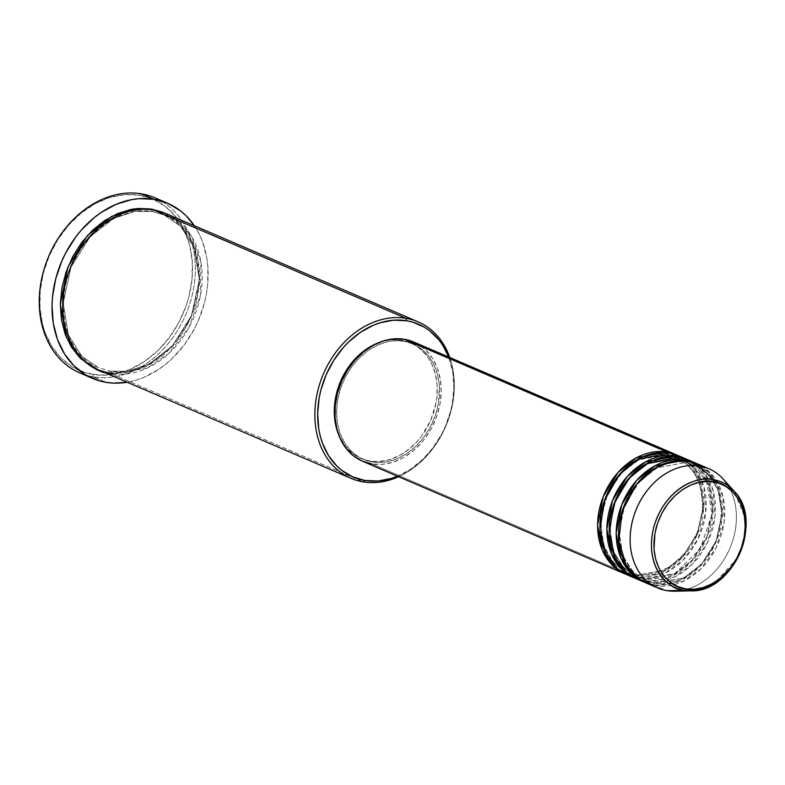 <?xml version="1.0" encoding="UTF-8"?>
<svg xmlns="http://www.w3.org/2000/svg" width="785" height="785" viewBox="0 0 785 785"><rect width="100%" height="100%" fill="white"/><g stroke="black" fill="none" stroke-linecap="round" stroke-linejoin="round"><path stroke-width="0.59" stroke-dasharray="3.92 2.94" d="M632.131 574.385L627.097 572.618L614.743 564.199L604.371 547.95L600.427 523.791L606.354 496.473L620.788 473.64L638.45 459.833L667.623 454.495A2.031 1.246 99.3 0 1 666.965 452.042A2.031 1.246 -80.7 0 0 667.623 454.495L676.69 457.135L667.623 454.495A2.031 1.246 -80.7 0 0 667.819 454.544A2.031 1.246 99.3 0 1 667.623 454.495L639.873 459.117L622.897 471.442L608.238 492.254L600.79 518.237L602.625 542.68L611.407 560.431L623.064 570.607M362.484 461.207A64.87 50.701 113.2 0 0 371.845 463.935L634.496 576.71A64.87 50.701 -66.8 0 0 699.288 529.335A64.87 50.701 -66.8 0 0 677.475 455.29L690.054 464.484L700.328 481.705L703.792 506.767L697.217 534.605L682.234 557.595L664.188 571.402L634.496 576.71A2.031 1.246 99.3 0 1 635.968 575.209A2.031 1.246 99.3 0 1 636.164 575.258L665.327 569.92L682.989 556.114L697.433 533.28L703.36 505.962L699.415 481.804L689.034 465.554L676.69 457.135L689.034 465.554L699.415 481.804L703.36 505.962L697.433 533.28L682.989 556.114L665.327 569.92L636.164 575.258A2.031 1.246 99.3 0 1 636.821 577.701L665.337 572.991L682.803 560.402L697.934 539.089L705.744 512.399L704.037 487.161L695.117 468.714L683.166 458.057M669.291 453.043A2.031 1.246 99.3 0 1 667.819 454.544A2.031 1.246 -80.7 0 0 669.291 453.043M681.743 459.588L676.915 458.489A2.031 1.246 99.3 0 1 676.258 456.036A2.031 1.246 -80.7 0 0 676.915 458.489L684.824 460.648M627.46 574.983A64.87 50.701 113.2 0 0 636.821 577.701L643.788 580.704A64.87 50.701 -66.8 0 0 708.58 533.329A64.87 50.701 -66.8 0 0 686.777 459.274L699.347 468.478L709.63 485.699L713.094 510.76L706.51 538.598L691.526 561.589L673.491 575.395L643.788 580.704A2.031 1.246 99.3 0 1 645.26 579.193A2.031 1.246 99.3 0 1 645.456 579.252L674.629 573.904L692.291 560.107L706.726 537.274L712.652 509.956L708.708 485.797L698.336 469.548L685.982 461.119L698.336 469.548L708.708 485.797L712.652 509.956L706.726 537.274L692.291 560.107L674.629 573.904L645.456 579.252A2.031 1.246 99.3 0 1 646.114 581.695L674.629 576.985L692.095 564.395L707.236 543.083L715.047 516.393L713.33 491.155L704.42 472.707L692.468 462.051M678.583 457.037A2.031 1.246 99.3 0 1 677.112 458.538A2.031 1.246 99.3 0 1 676.915 458.489A2.031 1.246 -80.7 0 0 677.112 458.538A2.031 1.246 -80.7 0 0 678.583 457.037M686.218 462.483A2.031 1.246 99.3 0 1 685.56 460.03A2.031 1.246 -80.7 0 0 686.218 462.483L695.284 465.112L686.218 462.483A2.031 1.246 -80.7 0 0 686.404 462.532A2.031 1.246 99.3 0 1 686.218 462.483L657.045 467.821L639.383 481.627L624.948 504.451L619.022 531.769L622.966 555.927L633.338 572.177L645.692 580.606L633.338 572.177L622.966 555.927L619.022 531.769L624.948 504.451L639.383 481.627L657.045 467.821L686.218 462.483M636.753 578.977A64.87 50.701 113.2 0 0 646.114 581.695L653.091 584.688A64.87 50.701 -66.8 0 0 717.882 537.323A64.87 50.701 -66.8 0 0 696.069 463.268L708.649 472.462L718.923 489.693L722.386 514.754L715.812 542.592L700.828 565.573L682.783 579.389L653.091 584.688A2.031 1.246 99.3 0 1 654.562 583.186A2.031 1.246 99.3 0 1 654.759 583.245L683.921 577.897L701.584 564.101L716.028 541.267L721.955 513.949L718.01 489.791L707.628 473.541L695.284 465.112L707.628 473.541L718.01 489.791L721.955 513.949L716.028 541.267L701.584 564.101L683.921 577.897L654.759 583.245A2.031 1.246 99.3 0 1 655.406 585.688L683.549 581.165L700.819 568.948L715.979 548.175L724.163 521.888L723.014 496.65L714.566 477.839L702.85 466.712M687.886 461.03A2.031 1.246 99.3 0 1 686.404 462.532A2.031 1.246 -80.7 0 0 687.886 461.03M79.707 372.885A95.279 74.467 113.2 0 0 93.454 376.878L92.797 374.435A93.248 72.877 113.2 0 0 188.9 296.71A93.248 72.877 113.2 0 0 139.475 195.239L153.222 199.272L165.547 206.602L175.968 216.935L184.092 229.877L189.597 244.93L192.286 261.523L192.05 278.999L188.9 296.71L186.261 305.434L178.99 322.213L169.305 337.55L157.579 350.856L144.254 361.63L129.859 369.45L114.924 374.023L100.048 375.171L85.781 372.836L72.691 367.125L61.259 358.254L51.947 346.558L45.088 332.497L42.675 324.735L39.986 308.152L40.231 290.666L43.381 272.954L49.337 255.704L57.855 239.572L68.609 225.177L81.198 213.078L95.122 203.737L109.861 197.506L124.835 194.641L139.475 195.239L141.153 193.787L139.475 195.239A93.248 72.877 113.2 0 0 43.381 272.954A93.248 72.877 113.2 0 0 92.797 374.435L93.454 376.878A95.279 74.467 -66.8 0 1 86.262 375.25M152.054 211.459A2.031 1.246 99.3 0 1 151.397 209.016A2.031 1.246 -80.7 0 0 152.054 211.459L164.045 214.943L152.054 211.459A2.031 1.246 -80.7 0 0 152.251 211.518A2.031 1.246 99.3 0 1 152.054 211.459L134.951 211.381L113.472 218.524L90.118 236.785L71.023 266.978L63.183 303.108L68.393 335.058L82.121 356.547L98.459 367.694L82.121 356.547L68.393 335.058L63.183 303.108L71.023 266.978L90.118 236.785L113.472 218.524L134.951 211.381L152.054 211.459M164.84 213.098L181.394 225.01L195.023 247.481L199.763 280.343L191.265 316.993L171.621 347.343L147.884 365.604L126.12 372.738L108.781 372.63A2.031 1.246 99.3 0 1 110.253 371.128A2.031 1.246 99.3 0 1 110.45 371.177L127.543 371.256L149.022 364.112L172.376 345.861L191.481 315.668L199.321 279.538L194.101 247.589L180.383 226.09L164.045 214.943L180.383 226.09L194.101 247.589L199.321 279.538L191.481 315.668L172.376 345.861L149.022 364.112L127.543 371.256L110.45 371.177A2.031 1.246 99.3 0 1 111.097 373.631L146.756 368.283L168.755 353.495L188.655 328.042L200.538 295.013L200.911 262.033L191.501 236.236L177.057 220.035M153.723 210.007A2.031 1.246 99.3 0 1 152.251 211.518A2.031 1.246 -80.7 0 0 153.723 210.007M646.055 582.97A64.87 50.701 113.2 0 0 655.406 585.688A2.031 1.246 -80.7 0 0 654.759 583.245A2.031 1.246 -80.7 0 0 654.562 583.186A2.031 1.246 -80.7 0 0 653.091 584.688L646.114 581.695A2.031 1.246 -80.7 0 0 645.456 579.252A2.031 1.246 -80.7 0 0 645.26 579.193A2.031 1.246 -80.7 0 0 643.788 580.704A64.87 50.701 -66.8 0 1 635.605 578.457L643.788 580.704L636.821 577.701A64.87 50.701 113.2 0 0 701.878 529.571A64.87 50.701 113.2 0 0 678.652 455.771M631.012 576.318L636.821 577.701A2.031 1.246 -80.7 0 0 636.164 575.258A2.031 1.246 -80.7 0 0 635.968 575.209A2.031 1.246 -80.7 0 0 634.496 576.71A64.87 50.701 -66.8 0 1 626.302 574.463L634.496 576.71L371.845 463.935A64.87 50.701 113.2 0 0 436.911 415.795A64.87 50.701 113.2 0 0 413.675 341.995L418.317 344.35L426.265 350.522L432.741 358.657L437.51 368.45L440.375 379.508L441.229 391.411L440.042 403.716L436.862 415.932L431.799 427.599L425.068 438.265L421.143 443.103L412.39 451.522L402.705 458.018L392.451 462.345L382.03 464.347L371.845 463.935M370.029 460.991L372.355 461.982A62.849 49.112 -66.8 0 1 363.288 459.353A62.849 49.112 -66.8 0 1 340.788 387.849A62.849 49.112 -66.8 0 1 403.814 341.22L401.488 340.219A62.849 49.112 113.2 0 0 377.83 343.045L386.573 340.494L391.617 339.817L401.488 340.219L406.218 341.298L415.039 345.145L419.053 347.883L426.078 354.84L429.022 359L431.554 363.563L435.263 373.709L437.078 384.895L436.921 396.67L436.097 402.646L430.779 420.23L421.584 436.126L417.787 440.807L409.309 448.961L399.918 455.261L389.988 459.451L384.944 460.707L374.916 461.482L370.029 460.991L365.3 459.912L356.478 456.065L352.465 453.328L345.439 446.361L338.561 434.498A62.849 49.112 113.2 0 0 360.963 458.352A62.849 49.112 113.2 0 0 370.029 460.991A62.849 49.112 113.2 0 0 433.055 414.362A62.849 49.112 113.2 0 0 410.555 342.859A62.849 49.112 113.2 0 0 401.488 340.219L403.814 341.22A62.849 49.112 -66.8 0 1 412.881 343.859A62.849 49.112 -66.8 0 1 435.381 415.353A62.849 49.112 -66.8 0 1 372.355 461.982L370.029 460.991M98.822 370.059A85.143 66.539 113.2 0 0 111.097 373.631L363.288 481.911L111.097 373.631A85.143 66.539 113.2 0 0 196.495 310.458A85.143 66.539 113.2 0 0 166.008 213.589M161.121 200.911A95.279 74.467 -66.8 0 1 187.487 310.369A95.279 74.467 -66.8 0 1 93.454 376.878L106.24 382.373L93.454 376.878A95.279 74.467 113.2 0 0 189.008 306.189A95.279 74.467 113.2 0 0 154.9 197.781M652.06 585.002L655.406 585.688L667.034 590.683L655.406 585.688A64.87 50.701 113.2 0 0 720.473 537.558A64.87 50.701 113.2 0 0 697.237 463.749M653.091 584.688A64.87 50.701 -66.8 0 1 644.897 582.45L653.091 584.688M640.315 580.301L646.114 581.695A64.87 50.701 113.2 0 0 711.171 533.564A64.87 50.701 113.2 0 0 687.945 459.755M728.166 485.787A64.87 50.701 -66.8 0 1 729.618 548.901A64.87 50.701 -66.8 0 1 682.342 590.408M674.796 591.213A64.87 50.701 113.2 0 0 729.854 548.352A64.87 50.701 113.2 0 0 723.014 478.909M194.386 225.776A95.279 74.467 -66.8 0 1 198.507 320.201A95.279 74.467 -66.8 0 1 127.199 382.246L136.502 380.048L144.097 377.281L158.815 369.284L165.792 364.132L172.425 358.284L184.406 344.684L194.297 329.013L198.34 320.584L204.424 302.961L206.406 293.924L207.652 284.867L207.888 266.998L206.887 258.373L202.677 242.123L199.518 234.666L194.386 225.776M163.947 212.706L175.192 219.388L184.71 228.827L192.129 240.642L197.163 254.389L199.616 269.53L199.4 285.495L196.515 301.666L194.111 309.633L187.468 324.951L178.627 338.953L173.485 345.292L161.995 356.341L149.278 364.868L142.605 368.087L128.975 372.257L115.395 373.297L108.781 372.63L97.664 369.549L108.781 372.63A2.031 1.246 -80.7 0 1 110.253 371.128C143.027 377.575 182.876 346.98 194.562 305.748C206.887 267.43 192.806 226.345 164.045 214.943L152.231 211.518C123.225 206.053 88.146 228.935 72.887 263.789C53.213 304.747 65.94 355.144 98.459 367.694L110.263 371.128A2.031 1.246 -80.7 0 1 110.45 371.177A2.031 1.246 -80.7 0 1 111.097 373.631M449.795 357.499A85.143 66.539 -66.8 0 1 398.603 476.721A85.143 66.539 113.2 0 0 449.795 357.499M397.475 476.24L410.82 469.057L422.693 459.451L433.143 447.587L441.778 433.919L445.301 426.569L450.61 411.193L452.337 403.313L453.858 387.554L452.759 372.296L448.667 357.018A83.112 64.959 -66.8 0 1 397.475 476.24M403.814 341.22L393.942 340.818L388.899 341.495L378.841 344.576L369.136 349.845L360.158 357.106L352.259 366.075L345.724 376.417L340.827 387.721L337.746 399.555L336.598 411.468L337.422 423.007L340.199 433.722L344.821 443.201L351.101 451.081L358.794 457.056L367.625 460.913L377.232 462.483L387.26 461.708L397.328 458.626L407.032 453.357L416.011 446.096L423.91 437.127L430.435 426.785L435.341 415.481L438.423 403.647L439.404 385.886L437.588 374.71L433.879 364.564L428.404 355.84L421.378 348.874L413.077 343.938L403.814 341.22M654.759 583.245L645.692 580.606L654.759 583.245M645.456 579.252L636.39 576.612L624.036 568.183L613.664 551.933L609.719 527.775L615.646 500.457L630.09 477.633L647.753 463.827L676.915 458.489L647.753 463.827L630.09 477.633L615.646 500.457L609.719 527.775L613.664 551.933L624.036 568.183L636.39 576.612L645.456 579.252M625.949 572.108L633.848 574.806M691.143 590.85L713.957 583.804L737.723 557.733L744.543 538.539L745.652 519.12L734.014 491.017M681.409 459.568L676.69 457.135L667.799 454.544C642.748 449.57 612.084 473.561 603.714 505.393C596.551 537.911 604.352 560.323 627.097 572.618L635.978 575.209L653.552 574.286L671.008 566.142L686.178 551.727L697.159 532.779L702.575 511.634L701.78 490.9L694.921 473.149L682.901 460.52M705.372 479.105L685.982 461.119L677.092 458.538C652.041 453.563 621.386 477.555 613.006 509.386C605.853 541.905 613.644 564.317 636.39 576.612L645.28 579.202L674.953 573.442L700.112 549.127L711.995 514.46L706.549 481.352M654.572 583.186C679.584 588.151 710.18 564.268 718.618 532.505C725.85 499.917 718.079 477.457 695.284 465.112L686.394 462.532C661.343 457.557 630.679 481.548 622.309 513.38C615.146 545.899 622.947 568.311 645.692 580.606L654.572 583.186M360.963 458.352L363.288 459.353M410.555 342.859L412.881 343.859"/><path stroke-width="1.18" d="M702.85 466.712L687.886 461.03L699.504 466.015L713.114 479.557A2.031 1.246 99.3 0 1 713.486 481.804C726.753 481.735 752.736 502.714 743.003 542.435C732.091 581.95 697.747 593.087 685.599 588.868C672.323 588.936 646.349 567.957 656.074 528.236C666.985 488.721 701.329 477.584 713.486 481.804A2.031 1.246 -80.7 0 0 713.114 479.557C700.534 475.18 664.983 486.71 653.679 527.618C643.612 568.732 670.498 590.457 684.245 590.379A2.031 1.246 -80.7 0 0 685.599 588.868L677.386 586.454L670.027 582.077L663.796 575.905L658.939 568.173L655.652 559.175L654.042 549.264L654.916 533.525L657.644 523.026L661.99 513.007L667.78 503.842L674.786 495.894L682.744 489.457L691.349 484.787L700.259 482.049L709.149 481.372L717.676 482.755L725.497 486.17L732.327 491.469L737.89 498.455L741.982 506.865L744.445 516.363L745.181 526.588L744.16 537.146L741.433 547.645L737.086 557.664L731.296 566.829L720.414 578.202L712.093 583.785L703.291 587.504L694.342 589.221L685.599 588.868A2.031 1.246 99.3 0 1 684.245 590.379A57.668 45.069 -66.8 0 1 653.679 527.618A57.668 45.069 -66.8 0 1 713.114 479.557L699.504 466.015A64.87 50.701 113.2 0 0 632.651 520.092A64.87 50.701 113.2 0 0 667.034 590.683L684.245 590.379L667.034 590.683A64.87 50.701 -66.8 0 1 657.673 587.955A64.87 50.701 -66.8 0 1 634.447 514.155A64.87 50.701 -66.8 0 1 699.504 466.015L687.886 461.03A64.87 50.701 113.2 0 0 622.819 509.161A64.87 50.701 113.2 0 0 646.055 582.97L657.673 587.955M625.135 573.982A64.87 50.701 -66.8 0 0 626.302 574.463L613.399 566.27L602.262 549.971L597.571 525.185L603.214 496.64L618.011 472.482L636.439 457.783L666.965 452.042L677.475 455.29A64.87 50.701 -66.8 0 0 676.327 454.77A64.87 50.701 -66.8 0 0 666.965 452.042L404.314 339.267A64.87 50.701 113.2 0 0 339.257 387.407A64.87 50.701 113.2 0 0 362.484 461.207L625.135 573.982A64.87 50.701 -66.8 0 1 601.909 500.182A64.87 50.701 -66.8 0 1 666.965 452.042L404.314 339.267L413.881 342.083M683.166 458.057L669.291 453.043A64.87 50.701 113.2 0 0 604.224 501.173A64.87 50.701 113.2 0 0 627.46 574.983L634.427 577.976A64.87 50.701 -66.8 0 1 611.201 504.176A64.87 50.701 -66.8 0 1 676.258 456.036L686.777 459.274A64.87 50.701 -66.8 0 0 685.619 458.764A64.87 50.701 -66.8 0 0 676.258 456.036L669.291 453.043L676.258 456.036L645.731 461.776L627.313 476.475L612.506 500.634L606.874 529.178L611.554 553.965L622.691 570.263L635.605 578.457A64.87 50.701 -66.8 0 1 634.427 577.976M684.824 460.648L681.743 459.588M692.468 462.051L678.583 457.037A64.87 50.701 113.2 0 0 613.527 505.167A64.87 50.701 113.2 0 0 636.753 578.977L643.729 581.97A64.87 50.701 -66.8 0 1 620.503 508.16A64.87 50.701 -66.8 0 1 685.56 460.03L696.069 463.268A64.87 50.701 -66.8 0 0 694.921 462.757A64.87 50.701 -66.8 0 0 685.56 460.03L678.583 457.037L685.56 460.03L655.033 465.77L636.606 480.469L621.798 504.627L616.166 533.172L620.856 557.949L631.994 574.247L644.897 582.45A64.87 50.701 -66.8 0 1 643.729 581.97M177.057 220.035L405.904 318.298L406.561 320.741A83.112 64.959 -66.8 0 1 448.667 357.018L442.975 345.586L439.08 340.082L429.797 330.877L424.489 327.257L412.822 322.164L406.561 320.741L393.511 320.211L380.166 322.772L373.532 325.186L360.698 332.153L348.825 341.76L343.398 347.431L333.811 360.266L326.217 374.641L320.908 390.017L319.181 397.897L317.66 413.656L318.759 428.914L320.28 436.175L322.429 443.083L328.542 455.624L336.843 466.045L341.72 470.333L352.7 476.868L364.956 480.469L363.288 481.911A85.143 66.539 113.2 0 0 398.603 476.721A85.143 66.539 -66.8 0 1 363.288 481.911L364.956 480.469A83.112 64.959 -66.8 0 1 320.908 390.017A83.112 64.959 -66.8 0 1 406.561 320.741L405.904 318.298A85.143 66.539 113.2 0 0 318.17 389.262A85.143 66.539 113.2 0 0 363.288 481.911A85.143 66.539 -66.8 0 1 351.003 478.34A85.143 66.539 -66.8 0 1 320.515 381.471A85.143 66.539 -66.8 0 1 405.904 318.298L153.723 210.007A85.143 66.539 113.2 0 0 68.324 273.19A85.143 66.539 113.2 0 0 98.822 370.059L351.003 478.34M86.262 375.25A95.279 74.467 -66.8 0 1 44.225 268.705A95.279 74.467 -66.8 0 1 141.153 193.787A95.279 74.467 113.2 0 0 45.589 264.476A95.279 74.467 113.2 0 0 79.707 372.885L92.493 378.37A95.279 74.467 -66.8 0 1 58.375 269.971A95.279 74.467 -66.8 0 1 153.929 199.272L141.153 193.787L153.929 199.272A95.279 74.467 -66.8 0 1 167.676 203.276A95.279 74.467 -66.8 0 1 194.386 225.776L186.163 215.806L180.57 210.89L167.98 203.403L153.929 199.272L138.974 198.664L131.331 199.694L116.072 204.365L101.363 212.352L94.386 217.504L81.522 229.868L75.762 236.962L65.871 252.633L61.829 261.062L55.745 278.685L52.526 296.779L52.026 305.787L53.282 323.273L57.491 339.522L64.498 353.888L74.016 365.839L85.683 374.906L99.067 380.745L106.24 382.373A95.279 74.467 -66.8 0 1 92.493 378.37M151.397 209.016L164.84 213.098L151.397 209.016L138.023 208.467L131.193 209.389L117.564 213.559L104.415 220.703L92.257 230.545L81.542 242.693L72.701 256.695L66.068 272.012L61.887 288.046L60.327 304.197L61.456 319.829L65.214 334.341L71.474 347.186L79.982 357.862L90.412 365.957L97.664 369.549L80.767 358.627L66.283 337.079L60.327 304.501L67.873 267.145L87.341 235.628L111.46 216.474L133.705 208.957L151.397 209.016M377.83 343.045A62.849 49.112 113.2 0 0 338.561 434.498L335.107 422.006L334.273 410.476L336.726 392.598L340.739 380.97L346.479 370.098L357.832 356.115L366.811 348.854L377.83 343.045M694.921 462.757L687.945 459.755A64.87 50.701 113.2 0 0 678.583 457.037L647.183 463.248L628.392 478.909L613.841 504.274L609.258 533.457L615.195 557.831L627.136 573.119L640.315 580.301M734.014 491.017A57.668 45.069 -66.8 0 1 740.088 552.748A57.668 45.069 -66.8 0 1 691.143 590.85C733.308 592.567 764.296 520.416 734.014 491.017L713.114 479.557A57.668 45.069 -66.8 0 1 734.014 491.017L723.014 478.909A64.87 50.701 113.2 0 0 699.504 466.015A64.87 50.701 -66.8 0 1 708.865 468.743L697.237 463.749A64.87 50.701 113.2 0 0 687.886 461.03L673.608 461.119L655.563 467.762L636.399 484.453L622.191 511.084L618.776 540.816L625.988 564.641L638.696 578.83L652.06 585.002M708.865 468.743A64.87 50.701 -66.8 0 1 728.166 485.787M682.342 590.408A64.87 50.701 -66.8 0 1 667.034 590.683A64.87 50.701 113.2 0 0 674.796 591.213L691.143 590.85A57.668 45.069 -66.8 0 1 684.245 590.379L691.143 590.85M167.676 203.276L154.9 197.781A95.279 74.467 113.2 0 0 141.153 193.787A95.279 74.467 -66.8 0 1 161.121 200.911M127.199 382.246A95.279 74.467 -66.8 0 1 106.24 382.373L113.639 383.119L127.199 382.246M418.189 321.87A85.143 66.539 -66.8 0 1 449.795 357.499A85.143 66.539 113.2 0 0 405.904 318.298A85.143 66.539 -66.8 0 1 418.189 321.87L166.008 213.589A85.143 66.539 113.2 0 0 153.723 210.007C135.148 203.55 82.66 220.575 65.979 280.981C51.113 341.681 90.815 373.748 111.097 373.631M397.475 476.24A83.112 64.959 -66.8 0 1 364.956 480.469L378.007 480.999L391.352 478.438L397.985 476.024M371.845 463.935L362.287 461.119L353.711 456.026L346.46 448.834L340.818 439.835L336.981 429.366L335.107 417.826L335.274 405.659L337.471 393.344L341.612 381.343L347.539 370.118L355.016 360.099L363.779 351.69L373.464 345.184L383.718 340.857L394.129 338.855L404.314 339.267A64.87 50.701 113.2 0 1 413.675 341.995L676.327 454.77M685.619 458.764L678.652 455.771A64.87 50.701 113.2 0 0 669.291 453.043L637.891 459.254L619.09 474.915L604.538 500.28L599.956 529.463L605.892 553.837L617.844 569.125L631.012 576.318M633.848 574.806L632.131 574.385M623.064 570.607L625.949 572.108M682.901 460.52L681.409 459.568M706.549 481.352L705.372 479.105"/></g></svg>
